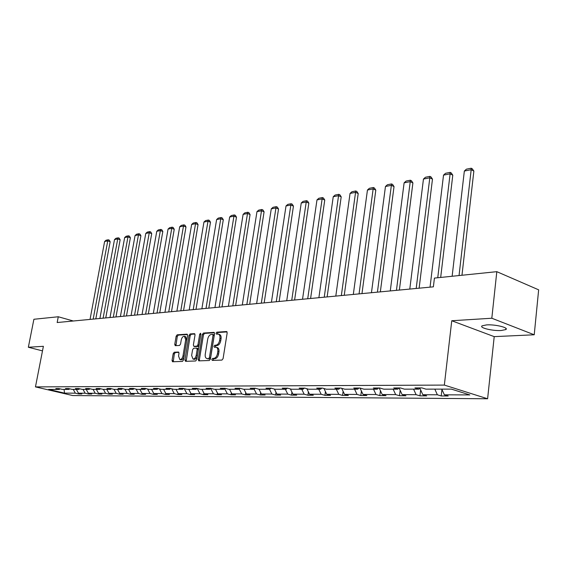 <?xml version="1.0" encoding="UTF-8"?>
<svg xmlns="http://www.w3.org/2000/svg" width="567" height="567" viewBox="0 0 567 567"><rect width="100%" height="100%" fill="white"/><g stroke="black" fill="none" stroke-linecap="round" stroke-linejoin="round"><path stroke-width="0.85" d="M211.81 359.443L212.278 360.414L221.938 360.08L223.086 358.613L227.183 332.886L226.495 331.525L216.835 332.17L216.048 333.19L216.417 334.126L218.217 334.083C219.627 334.558 220.194 335.997 219.925 338.393L219.585 340.519C218.961 343.276 217.756 344.835 215.963 345.197L214.723 345.26L213.936 346.281L214.312 347.231L216.077 347.21C217.501 347.691 218.075 349.152 217.806 351.583L217.466 353.716C216.842 356.487 215.63 358.039 213.837 358.379L212.597 358.429L211.81 359.443M216.346 347.288L217.211 347.543C218.635 348.025 219.209 349.478 218.94 351.909L218.6 354.042C217.983 356.813 216.771 358.365 214.971 358.705L213.738 358.748L212.986 360.385M227.083 331.908L217.969 332.51L217.204 334.091M218.515 334.176L219.351 334.424C220.754 334.899 221.321 336.337 221.059 338.733L220.719 340.852C220.095 343.609 218.89 345.168 217.097 345.53L215.857 345.594L215.099 347.202M501.228 330.511L505.807 329.576C509.279 327.712 495.182 324.26 486.55 324.898L482.127 325.834C478.81 327.733 492.61 331.093 501.228 330.511M174.239 352.227L173.197 353.617L172.035 360.442L172.517 361.76L182.397 361.434L183.467 360.031L187.578 335.451L187.096 334.161L177.188 334.799L176.146 336.196L174.756 344.389L175.231 345.679L179.505 345.466L180.554 344.07L181.249 339.973C181.851 337.507 182.907 336.259 184.417 336.238L185.7 339.704L182.999 355.863C182.397 358.323 181.348 359.563 179.852 359.584L178.541 356.048L178.995 353.361L178.513 352.043L174.239 352.227L175.352 352.539L174.31 353.921L173.254 361.746M43.383 346.309L28.35 347.252L33.9 319.271L58.281 316.762L57.168 322.531L433.379 286.838L434.428 278.085L496.812 271.671L491.816 318.236L451.75 320.745L444.344 385.085L35.459 386.892L43.383 346.309M198.252 359.499L198.769 360.86L209.301 360.513L210.421 359.067L214.524 333.708L214 332.375L203.454 333.056L202.355 334.495L198.252 359.499L199.378 359.818L199.499 360.846M195.636 360.981L185.551 361.328L184.941 359.981L189.045 335.359L190.115 333.942L194.538 333.665L195.027 334.969L193.368 344.998L193.871 346.324L196.877 346.182L197.968 344.75L199.697 334.261L200.555 333.261L200.909 334.183L196.728 359.556L195.636 360.981M28.35 347.252L42.49 350.881M451.75 320.745L494.211 336.635L534.227 334.778L491.816 318.236M534.227 334.778L538.65 289.829L496.812 271.671M60.017 388.856L59.28 389.409L55.835 388.601L58.904 388.593L62.363 389.401L68.976 389.401L65.496 388.579L68.65 388.572L72.137 389.394L78.933 389.394L75.432 388.558L78.671 388.551L82.18 389.387L89.168 389.387L85.645 388.544L88.976 388.537L92.506 389.38L99.693 389.38L96.142 388.523L99.572 388.515L103.13 389.373L110.522 389.366L106.943 388.501L110.473 388.494L114.059 389.366L121.664 389.359L118.064 388.48L121.699 388.473L125.307 389.359L133.139 389.352L129.517 388.459L133.259 388.452L136.895 389.352L144.961 389.345L141.311 388.438L145.166 388.43L148.823 389.338L157.144 389.338L153.466 388.416L157.442 388.409L161.127 389.331L169.703 389.323L166.003 388.388L170.1 388.381L173.807 389.323L182.652 389.316L178.931 388.367L183.162 388.36L186.89 389.309L196.026 389.302L192.277 388.338L196.643 388.331L200.399 389.302L209.825 389.295L206.055 388.317L210.563 388.303L214.347 389.295L224.085 389.288L220.287 388.289L224.95 388.282L228.756 389.281L238.82 389.274L235 388.26L239.827 388.253L243.647 389.274L254.066 389.26L250.224 388.232L255.214 388.225L259.055 389.26L269.835 389.253L265.973 388.204L271.139 388.189L275.002 389.246L286.165 389.238L282.281 388.168L287.632 388.161L291.516 389.238L303.083 389.224L299.178 388.14L304.727 388.126L308.632 389.224L320.617 389.217L316.698 388.104L322.453 388.097L326.372 389.21L338.811 389.203L334.87 388.069L340.845 388.062L344.786 389.196L357.692 389.189L353.744 388.034L359.946 388.026L363.901 389.182L377.31 389.175L373.348 387.998L379.798 387.991L383.76 389.168L397.708 389.16L393.732 387.963L400.437 387.948L404.413 389.153L418.928 389.139L414.945 387.92L421.919 387.906L425.909 389.139L451.375 389.118L469.845 394.93L444.358 394.816L448.192 396L441.197 395.957L437.363 394.788L422.833 394.724L426.66 395.879L419.941 395.844L416.107 394.689L402.138 394.632L405.958 395.766L399.494 395.731L395.667 394.597L382.222 394.54L386.035 395.653L379.805 395.624L375.999 394.512L363.043 394.455L366.849 395.553L360.846 395.518L357.047 394.426L344.566 394.37L348.358 395.447L342.567 395.419L338.782 394.349L326.748 394.292L330.518 395.348L324.941 395.319L321.17 394.271L309.547 394.214L313.31 395.256L307.924 395.227L304.167 394.193L292.948 394.143L296.69 395.164L291.488 395.135L287.745 394.122L276.909 394.072L280.637 395.079L275.605 395.05L271.884 394.051L261.408 394.001L265.108 394.986L260.246 394.965L256.546 393.98L246.411 393.937L250.097 394.908L245.383 394.88L241.705 393.916L231.896 393.874L235.56 394.83L231.003 394.802L227.346 393.852L217.848 393.81L221.491 394.752L217.076 394.724L213.44 393.789L204.233 393.746L207.855 394.675L203.574 394.653L199.96 393.732L191.044 393.689L194.644 394.604L190.491 394.575L186.897 393.668L178.251 393.633L181.83 394.533L177.804 394.512L174.232 393.611L165.84 393.576L169.391 394.462L165.486 394.441L161.935 393.562L153.792 393.526L157.321 394.398L153.529 394.377L150.007 393.505L142.097 393.47L145.606 394.334L141.92 394.313L138.419 393.455L130.729 393.42L134.216 394.271L130.637 394.249L127.157 393.406L119.687 393.37L123.152 394.207L119.672 394.185L116.214 393.356L108.949 393.321L112.394 394.15L109.006 394.129L105.575 393.307L98.509 393.278L101.925 394.093L98.637 394.072L95.221 393.264L88.353 393.229L91.748 394.037L88.537 394.015L85.149 393.214L78.459 393.186L81.832 393.98L78.714 393.966L75.347 393.172L64.532 393.129L48.599 389.416L59.28 389.409M444.344 385.085L487.606 398.771L72.718 395.553L35.459 386.892M76.347 389.394L78.459 393.186M83.023 389.387L85.149 393.214M69.727 388.827L68.976 389.401M86.212 389.387L88.353 393.229M93.08 389.38L95.221 393.264M79.706 388.799L78.933 389.394M96.362 389.38L98.509 393.278M103.414 389.373L105.575 393.307M89.962 388.771L89.168 389.387M106.78 389.373L108.949 393.321M114.031 389.359L116.214 393.356M100.515 388.742L99.693 389.38M117.504 389.366L119.687 393.37M124.903 389.26L127.157 393.406M111.366 388.714L110.522 389.366M128.525 389.359L130.729 393.42M136.094 389.153L138.419 393.455M122.536 388.678L121.664 389.359M139.872 389.345L142.097 393.47M147.604 389.04L150.007 393.505M134.032 388.643L133.139 389.352M151.552 389.338L153.792 393.526M159.462 388.912L161.935 393.562M145.882 388.608L144.961 389.345M163.579 389.331L165.84 393.576M171.673 388.778L174.232 393.611M158.087 388.572L157.144 389.338M175.976 389.323L178.251 393.633M184.254 388.636L186.897 393.668M170.674 388.53L169.703 389.323M188.747 389.309L191.044 393.689M197.231 388.487L199.96 393.732M183.658 388.487L182.652 389.316M201.923 389.302L204.233 393.746M210.726 388.537L213.44 393.789M197.061 388.438L196.026 389.302M215.517 389.288L217.848 393.81M224.723 388.742L227.346 393.852M210.896 388.395L209.825 389.295M229.55 389.281L231.896 393.874M239.189 388.955L241.705 393.916M225.191 388.345L224.085 389.288M244.044 389.274L246.411 393.937M254.136 389.196L256.546 393.98M239.961 388.289L238.82 389.274M259.02 389.246L261.408 394.001M269.488 389.253L271.884 394.051M255.242 388.232L254.066 389.26M274.428 389.09L276.909 394.072M285.336 389.238L287.745 394.122M271.033 388.189L269.835 389.253M290.375 388.919L292.948 394.143M301.736 389.231L304.167 394.193M287.363 388.161L286.165 389.238M306.875 388.728L309.547 394.214M318.718 389.217L321.17 394.271M304.281 388.133L303.083 389.224M323.963 388.523L326.748 394.292M336.316 389.203L338.782 394.349M321.822 388.097L320.617 389.217M341.667 388.296L344.566 394.37M354.566 389.189L357.047 394.426M340.023 388.062L338.811 389.203M360.024 388.048L363.043 394.455M373.504 389.175L375.999 394.512M358.904 388.026L357.692 389.189M379.174 387.991L382.222 394.54M393.158 389.16L395.667 394.597M378.529 387.991L377.31 389.175M399.069 387.948L402.138 394.632M413.584 389.146L416.107 394.689M398.92 387.948L397.708 389.16M419.871 388.182L422.833 394.724M434.825 389.132L437.363 394.788M420.14 387.913L418.928 389.139M441.813 389.125L444.358 394.816M494.211 336.635L487.606 398.771M73.32 320.993L58.281 316.762M73.235 389.394L75.347 393.172M64.532 393.129L64.057 389.401M441.955 389.437L441.197 395.957M420.65 389.905L419.941 395.844M400.16 390.33L399.494 395.731M380.436 390.706L379.805 395.624M361.434 391.039L360.846 395.518M343.12 391.343L342.567 395.419M325.451 391.613L324.941 395.319M308.398 391.854L307.924 395.227M291.927 392.073L291.488 395.135M276.016 392.272L275.605 395.05M260.622 392.449L260.246 394.965M245.738 392.605L245.383 394.88M231.329 392.754L231.003 394.802M217.367 392.881L217.076 394.724M203.844 392.995L203.574 394.653M190.739 393.101L190.491 394.575M178.017 393.2L177.804 394.512M165.684 393.285L165.486 394.441M153.707 393.363L153.529 394.377M142.069 393.434L141.92 394.313M130.779 393.434L130.637 394.249M119.814 393.399L119.672 394.185M109.147 393.37L109.006 394.129M98.764 393.342L98.637 394.072M88.672 393.307L88.537 394.015M78.841 393.278L78.714 393.966M214.432 332.744L204.574 333.396L203.475 334.828L199.378 359.818M208.642 358.571L209.421 357.557L213.029 335.331L212.66 334.395L211.271 334.473C209.507 334.856 208.323 336.401 207.713 339.116L205.247 354.226C204.97 356.65 205.537 358.103 206.955 358.585L209.776 358.89L210.555 357.876L209.421 357.557M212.809 334.466L213.787 334.736L214.156 335.664L210.555 357.876M207.841 358.833L207.352 358.613M209.776 358.89L208.486 358.939M194.942 334.027L191.235 334.275L190.165 335.685L186.174 361.307M194.807 346.565L197.996 346.508L199.088 345.076L200.817 334.594L199.697 334.261M191.639 355.445L193 359.031C194.552 359.017 195.629 357.763 196.232 355.254L197.188 349.463L196.558 348.117L193.673 348.258L192.596 349.683L191.639 355.445M193.942 359.294L194.127 359.35C195.679 359.336 196.756 358.075 197.366 355.573L196.232 355.254M197.677 348.443L198.315 349.782L197.366 355.573M178.896 352.376L175.352 352.539M180.795 359.839L180.972 359.889C182.383 359.903 183.417 358.755 184.062 356.452M186.855 339.761L185.529 336.564L184.622 336.302M187.493 334.516L178.3 335.125L177.251 336.514L175.954 345.657M461.97 275.25L473.863 171.078L471.184 169.703L459.043 275.548M452.133 276.264L464.345 171.043L466.407 169.172L471.198 168.229L472.268 168.782L473.863 171.078M471.198 168.229L471.184 169.703L464.345 171.043M440.679 277.44L452.785 175.175L450.113 173.835L437.752 277.738M430.048 287.15L443.522 175.125L445.549 173.289L450.163 172.375L451.233 172.914L452.785 175.175M450.163 172.375L450.113 173.835L443.522 175.125M419.126 288.185L432.479 179.115L429.807 177.811L416.199 288.468M409.792 289.071L423.457 179.052L425.456 177.251L429.899 176.372L430.97 176.897L432.479 179.115M429.899 176.372L429.807 177.811L423.457 179.052M399.374 290.063L412.904 182.914L410.239 181.638L396.446 290.339M390.273 290.928L404.115 182.843L406.085 181.064L410.373 180.221L411.436 180.731L412.904 182.914M410.373 180.221L410.239 181.638L404.115 182.843M380.337 291.87L394.03 186.578L391.372 185.338L377.416 292.147M371.456 292.714L385.461 186.493L387.396 184.75L391.535 183.935L392.598 184.438L394.03 186.578M391.535 183.935L391.372 185.338L385.461 186.493M361.973 293.614L375.808 190.122L373.157 188.903L359.06 293.89M353.312 294.429L367.451 190.023L369.358 188.308L373.348 187.521L374.411 188.01L375.808 190.122M373.348 187.521L373.157 188.903L367.451 190.023M344.247 295.294L358.209 193.538L355.566 192.348L341.341 295.57M335.799 296.094L350.052 193.432L351.93 191.745L355.785 190.987L356.841 191.462L358.209 193.538M355.785 190.987L355.566 192.348L350.052 193.432M327.131 296.917L341.199 196.841L338.563 195.679L324.239 297.193M318.881 297.696L333.24 196.721L335.09 195.062L338.818 194.332L339.867 194.793L341.199 196.841M338.818 194.332L338.563 195.679L333.24 196.721M310.596 298.483L324.756 200.031L322.134 198.897L307.711 298.759M302.53 299.248L316.981 199.91L318.803 198.28L322.41 197.564L323.459 198.018L324.756 200.031M322.41 197.564L322.134 198.897L316.981 199.91M294.606 300L308.845 203.121L306.23 202.015L291.736 300.276M286.725 300.751L301.247 202.986L303.04 201.384L306.534 200.697L307.576 201.143L308.845 203.121M306.534 200.697L306.23 202.015L301.247 202.986M279.141 301.467L293.451 206.112L290.843 205.027L276.278 301.743M271.43 302.197L286.016 205.97L287.788 204.389L291.162 203.723L292.203 204.163L293.451 206.112M291.162 203.723L290.843 205.027L286.016 205.97M264.172 302.891L278.532 209.003L275.938 207.947L261.323 303.161M256.631 303.607L271.267 208.862L273.01 207.302L276.285 206.657L277.32 207.083L278.532 209.003M276.285 206.657L275.938 207.947L271.267 208.862M249.678 304.266L264.08 211.81L261.5 210.775L246.836 304.536M242.293 304.968L256.964 211.661L258.687 210.13L261.862 209.499L262.89 209.918L264.08 211.81M261.862 209.499L261.5 210.775L256.964 211.661M235.631 305.599L250.068 214.532L247.503 213.511L232.81 305.868M228.402 306.286L243.108 214.376L244.802 212.866L247.878 212.256L248.906 212.668L250.068 214.532M247.878 212.256L247.503 213.511L243.108 214.376M222.016 306.889L236.482 217.175L233.93 216.176L219.209 307.158M214.936 307.562L229.663 217.005L231.336 215.524L234.32 214.936L235.34 215.332L236.482 217.175M234.32 214.936L233.93 216.176L229.663 217.005M208.812 308.143L223.299 219.734L220.754 218.756L206.019 308.405M201.873 308.802L216.615 219.564L218.267 218.097L221.165 217.53L222.179 217.919L223.299 219.734M221.165 217.53L220.754 218.756L216.615 219.564M195.998 309.355L210.492 222.214L207.969 221.258L193.219 309.617M189.201 310L203.95 222.044L205.58 220.598L208.394 220.046L209.4 220.428L210.492 222.214M208.394 220.046L207.969 221.258L203.95 222.044M183.559 310.539L198.06 224.631L195.551 223.689L180.795 310.801M176.89 311.17L191.646 224.454L193.255 223.029L195.984 222.491L196.99 222.866L198.06 224.631M195.984 222.491L195.551 223.689L191.646 224.454M171.482 311.68L185.983 226.977L183.481 226.056L168.732 311.942M164.94 312.304L179.689 226.793L181.277 225.39L183.935 224.865L184.934 225.241L185.983 226.977M183.935 224.865L183.481 226.056L179.689 226.793M159.745 312.8L174.239 229.259L171.758 228.352L157.016 313.055M153.331 313.402L168.066 229.075L169.632 227.686L172.219 227.176L173.211 227.544L174.239 229.259M172.219 227.176L171.758 228.352L168.066 229.075M148.341 313.877L162.821 231.471L160.355 230.585L145.627 314.139M142.048 314.479L156.768 231.286L158.313 229.918L160.822 229.422L161.815 229.784L162.821 231.471M160.822 229.422L160.355 230.585L156.768 231.286M137.257 314.933L151.715 233.632L149.263 232.753L134.556 315.188M131.069 315.514L145.769 233.441L147.3 232.087L149.745 231.605L150.723 231.96L151.715 233.632M149.745 231.605L149.263 232.753L145.769 233.441M126.469 315.954L140.907 235.73L138.468 234.866L123.783 316.209M120.395 316.528L135.066 235.532L136.576 234.206L138.958 233.732L139.936 234.079L140.907 235.73M138.958 233.732L138.468 234.866L135.066 235.532M115.973 316.953L130.382 237.771L127.958 236.928L113.308 317.201M110.005 317.513L124.655 237.573L126.143 236.262L128.461 235.808L129.425 236.141L130.382 237.771M128.461 235.808L127.958 236.928L124.655 237.573M105.753 317.917L120.14 239.763L117.73 238.934L103.102 318.172M99.891 318.477L114.506 239.565L115.98 238.268L118.234 237.821L119.198 238.154L120.14 239.763M118.234 237.821L117.73 238.934L114.506 239.565M95.802 318.867L110.154 241.698L107.758 240.883L93.172 319.115M90.04 319.412L104.619 241.499L106.079 240.217L108.276 239.784L109.233 240.11L110.154 241.698M108.276 239.784L107.758 240.883L104.619 241.499M214.971 358.705L213.837 358.379M218.6 354.042L217.466 353.716M218.94 351.909L217.806 351.583M215.857 345.594L214.723 345.26M217.097 345.53L215.963 345.197M220.719 340.852L219.585 340.519M221.059 338.733L219.925 338.393M217.969 332.51L216.835 332.17M226.871 331.645L226.495 331.525M213.738 358.748L212.597 358.429M203.475 334.828L202.355 334.495M204.574 333.396L203.454 333.056M214.22 332.475L213.858 332.368M214.156 335.664L213.029 335.331M186.061 360.286L184.941 359.981M190.165 335.685L189.045 335.359M191.235 334.275L190.115 333.942M195.119 346.65L193.999 346.331M197.996 346.508L196.877 346.182M199.088 345.076L197.968 344.75M198.315 349.782L197.188 349.463M184.112 356.175L182.999 355.863M186.812 340.03L185.7 339.704M175.869 344.701L174.756 344.389M177.251 336.514L176.146 336.196M178.3 335.125L177.188 334.799M173.155 360.747L172.035 360.442M174.31 353.921L173.197 353.617M505.934 328.364L505.807 329.576M213.787 334.736L212.724 334.417M208.089 358.904L206.955 358.585M194.991 346.643L193.871 346.324M194.127 359.35L193 359.031M197.805 348.45L196.756 348.152M180.972 359.889L179.852 359.584"/></g></svg>

